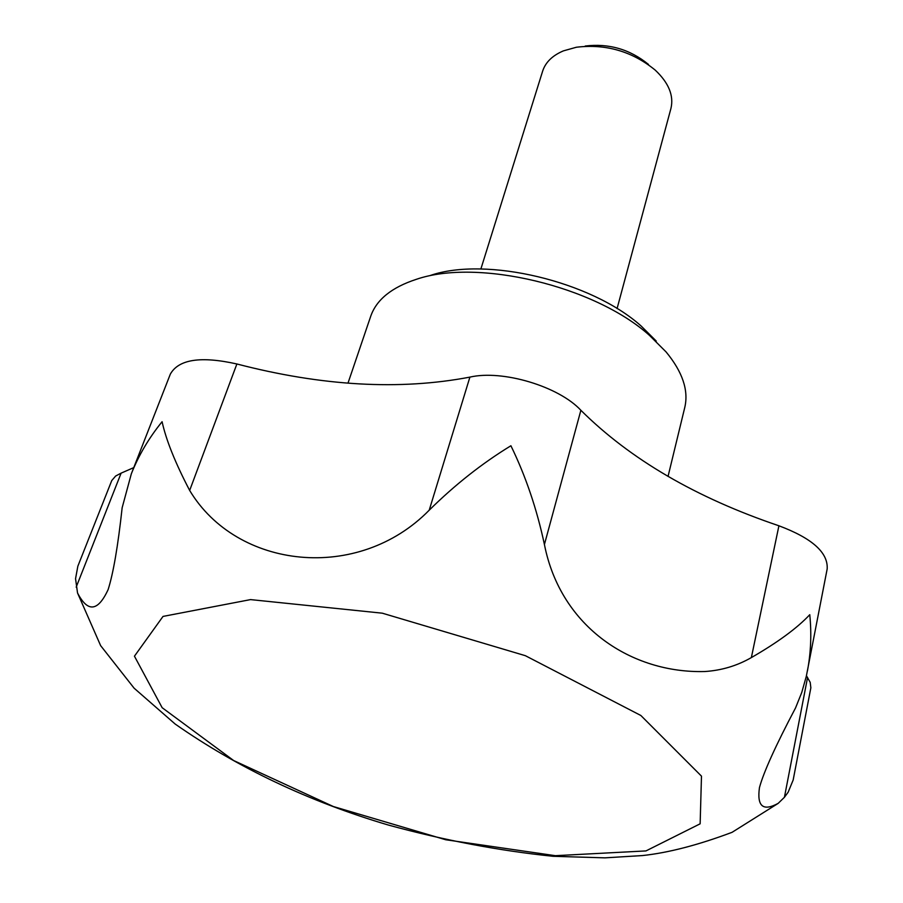 <?xml version="1.0" encoding="UTF-8"?>
<svg xmlns="http://www.w3.org/2000/svg" width="903" height="903" viewBox="0 0 903 903"><rect width="100%" height="100%" fill="white"/><g stroke="black" fill="none" stroke-linecap="round" stroke-linejoin="round"><path stroke-width="1.35" d="M76.179 587.164L121.115 473.138L115.629 476.039L111.746 480.577L77.85 566.192L75.547 578.699L77.534 592.978C87.772 612.708 97.964 611.579 108.123 589.591C113.281 573.416 117.966 546.134 122.153 507.734L131.341 473.782C138.746 455.191 148.995 437.831 162.088 421.712C166.073 439.953 175.261 462.867 189.664 490.442C236.891 569.251 358.164 582.762 429.218 510.184C454.931 484.787 482.157 463.307 510.906 445.755C525.67 476.016 536.833 508.931 544.419 544.509L580.877 410.289C558.788 386.371 502.486 369.53 469.899 377.115C399.792 390.502 322.123 386.123 236.879 363.977C200.827 355.917 178.636 359.304 170.328 374.135L131.883 472.416M580.877 410.289C630.226 459.334 696.236 497.824 778.917 525.783C812.113 538.222 828.198 552.602 827.182 568.913L806.289 676.392L801.74 692.499L795.543 707.929C775.779 745.359 763.757 771.896 759.468 787.529C756.804 806.356 763.046 811.628 778.194 803.343L784.425 797.281L788.138 792.224L793.161 780.023L810.86 687.793L810.194 682.341L806.435 675.715M121.115 473.138L133.757 467.619M347.982 383.165L370.727 316.231C376.472 299.683 391.642 287.391 416.26 279.354C477.405 258.168 594.58 285.98 649.46 335.374L666.087 351.933C682.555 371.912 688.786 390.423 684.767 407.479L668.051 476.389M430.381 275.449C486.062 256.249 591.386 281.239 641.153 326.028L656.255 341.074M480.87 269.004L542.635 71.145C545.525 62.262 552.455 55.501 563.438 50.861L576.396 47.238C605.924 43.716 632.202 51.347 655.251 70.141C668.739 82.895 673.965 95.662 670.94 108.428L617.076 308.578M585.2 46.03C608.893 43.197 629.978 49.315 648.456 64.406M807.44 670.906C810.894 652.621 811.673 633.883 809.765 614.695C797.168 628.116 777.709 642.405 751.364 657.587C737.096 665.782 721.587 670.432 704.848 671.527C632.427 673.548 560.819 627.856 544.419 544.509M189.664 490.442L236.879 363.977M429.218 510.184L469.899 377.115M751.364 657.587L778.917 525.783M784.425 797.281L807.587 677.385M640.859 715.492L701.484 776.151L700.141 823.807L645.961 850.919L555.345 855.683L445.721 839.756L333.342 806.526L233.64 760.529L162.156 707.704L134.445 656.188L163.014 616.422L250.549 599.603L382.296 613.182L525.365 655.691L640.859 715.492M77.534 592.978L100.628 645.622L134.118 688.188L175.193 724.059C237.963 767.911 309.029 801.582 388.369 825.049C444.073 840.275 498.953 850.694 553.008 856.292L604.976 857.85L642.394 855.57C668.164 852.838 698.053 845.084 732.073 832.318L778.138 803.399"/></g></svg>

